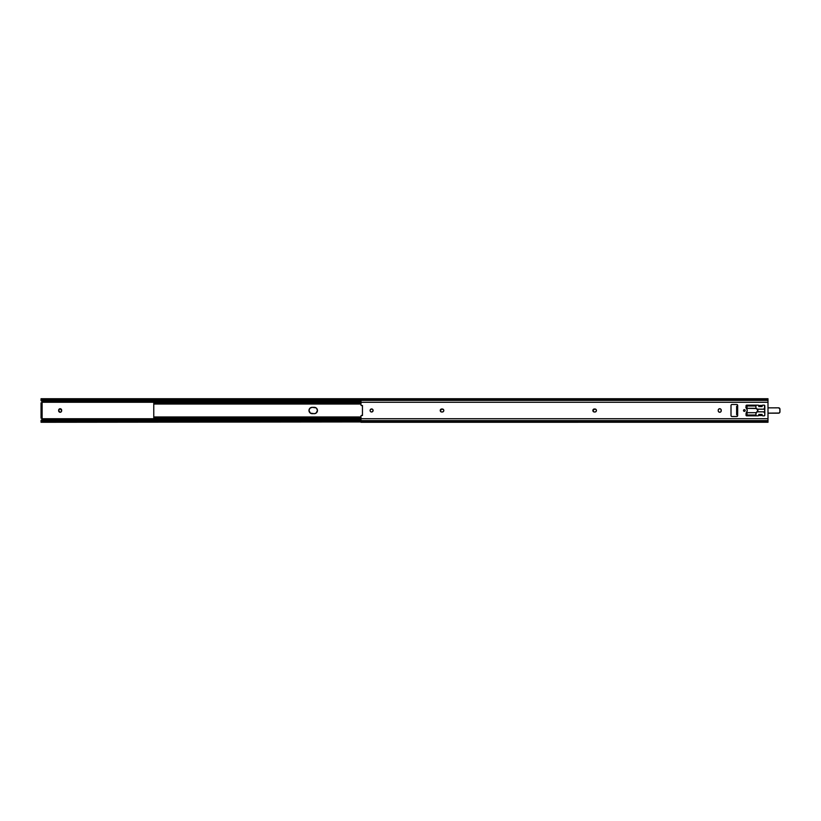 <?xml version="1.0" encoding="UTF-8"?>
<svg xmlns="http://www.w3.org/2000/svg" width="821" height="821" viewBox="0 0 821 821"><rect width="100%" height="100%" fill="white"/><g stroke="black" fill="none" stroke-linecap="round" stroke-linejoin="round"><path stroke-width="1.23" d="M41.05 420.321L41.84 419.777L41.05 420.321L360.983 419.87L41.707 419.87L42.199 418.741A0.872 0.872 0 0 0 41.389 418.176L42.199 418.741L767.994 418.741L767.994 402.259L42.199 402.259A0.872 0.872 0 0 1 41.389 402.824A0.872 0.872 0 0 0 42.199 402.259L41.707 401.13L360.983 401.13L41.05 400.679L42.097 401.459M361.322 405.502L361.733 405.584A0.667 0.667 0 0 1 360.983 404.917L360.983 400.371L360.983 404.917L360.983 402.259L42.199 402.259L41.645 402.783M58.753 409.669A1.498 1.498 0 0 0 58.671 409.936L60.436 408.755L61.647 410.767L61.206 411.834L59.851 412.245L58.64 410.233A1.498 1.498 0 0 1 60.149 408.735A1.498 1.498 0 0 1 61.647 410.233A1.498 1.498 0 0 0 60.436 408.755L60.149 408.735M58.671 411.064L58.753 411.342A1.498 1.498 0 0 1 58.64 410.777L58.64 410.233A1.498 1.498 0 0 1 58.671 409.946M60.149 412.265L60.436 412.245A1.498 1.498 0 0 0 61.647 410.767A1.498 1.498 0 0 1 60.149 412.265A1.498 1.498 0 0 1 58.64 410.767M41.05 400.012L41.779 400.248A2.001 1.416 0 0 0 43.051 400.576L43.051 399.817A2.001 1.416 180 0 1 41.779 399.499L41.091 398.862L41.779 399.499L360.983 399.499L41.779 399.499L360.983 399.817L43.051 399.817L43.051 400.576L360.983 400.576L43.051 400.576L41.05 400.248L41.05 398.719L41.05 400.248L41.779 400.248L41.05 400.679L41.84 401.223M41.153 421.194L43.051 420.424L43.051 421.183L41.05 422.281L41.779 421.501L360.983 421.501L41.779 421.501A2.001 1.416 0 0 1 43.051 421.183L360.983 421.183L43.051 421.183L43.051 420.424L360.983 420.424L43.051 420.424A2.001 1.416 180 0 0 41.779 420.752L41.05 420.988L41.05 422.251L41.05 420.752L42.61 421.214M41.871 419.767L42.199 418.741L360.983 418.741L360.983 416.083L360.983 420.629L360.983 418.741L767.994 418.741L767.994 398.719L360.983 398.719L360.983 399.499L360.983 398.749M41.05 402.824L41.05 418.176L42.117 418.176L41.05 418.176L41.05 404.158L42.117 404.158L42.117 402.824L41.05 402.824L42.117 402.824L42.117 416.842L42.117 404.158L41.05 404.158L41.05 402.824M41.06 399.806L42.61 399.786M60.436 408.755A1.498 1.498 0 0 0 59.091 409.166M61.647 410.233L61.647 410.767M59.091 411.834A1.498 1.498 0 0 0 60.436 412.245M42.199 418.741L42.199 418.741A0.872 0.872 0 0 0 41.389 418.176M42.117 418.176L42.117 416.842L41.05 416.842L42.117 416.842L42.117 418.176M317.214 409.279A3.171 3.171 0 0 0 316.526 408.263L317.46 410.5L316.044 413.137L314.289 413.671L310.389 413.137L308.973 410.5L309.907 408.253L312.144 407.329L316.044 407.863A3.171 3.171 0 0 0 315.5 407.575M153.773 403.614L153.773 417.386L153.773 403.614M315.5 413.425A3.171 3.171 0 0 0 316.526 412.747L316.044 413.137L316.526 412.747A3.171 3.171 0 0 0 317.214 411.721M314.905 413.61L312.144 413.671A3.171 3.171 0 0 1 308.973 410.5A3.171 3.171 0 0 1 312.144 407.329A3.171 3.171 0 0 0 309.219 409.279L309.035 409.884A3.171 3.171 0 0 0 309.219 411.711L309.507 412.265A3.171 3.171 0 0 0 312.144 413.671M153.773 418.063L153.773 416.986L153.773 418.597L153.773 418.043L360.983 418.536L153.773 418.279M309.907 412.747L310.933 413.435M153.773 402.937L155.107 402.464L154.122 402.464L153.773 404.035L153.773 402.721M155.107 402.464L360.983 402.464L155.107 402.464L155.107 403.491L360.983 403.491L155.107 403.491L153.773 404.014L155.107 403.491L155.107 402.464M154.841 417.489L360.983 417.509L155.107 417.509L155.107 418.536L154.841 417.489M360.983 402.403L153.773 402.434M153.773 418.566L360.983 418.597M309.219 409.289A3.171 3.171 0 0 0 309.035 409.884M309.219 411.721A3.171 3.171 0 0 0 309.507 412.255M315.49 407.565A3.171 3.171 0 0 0 314.289 407.329A3.171 3.171 0 0 1 317.46 410.5A3.171 3.171 0 0 1 314.289 413.671A3.171 3.171 0 0 0 315.49 413.435M317.214 411.701A3.171 3.171 0 0 0 317.214 409.299M312.144 407.329L314.289 407.329M743.652 410.972L743.652 410.028A0.852 0.852 0 0 0 744.524 411.331A0.852 0.852 0 0 0 744.36 409.648A0.852 0.852 0 0 1 745.211 410.5A0.852 0.852 0 0 1 744.36 411.352L743.764 411.105M373.103 410.5L372.18 411.885L373.103 410.5A1.498 1.498 0 0 1 371.605 411.998A1.498 1.498 0 0 1 370.097 410.5A1.498 1.498 0 0 1 371.605 409.002A1.498 1.498 0 0 1 373.103 410.5A1.498 1.498 0 0 0 370.127 410.202A1.498 1.498 0 0 0 370.097 410.5L370.097 410.5A1.498 1.498 0 0 0 370.209 411.075L370.127 410.798M596.19 409.669L596.436 410.5A1.498 1.498 0 0 1 594.938 411.998A1.498 1.498 0 0 0 596.436 410.51L596.005 411.567M443.556 409.669L443.812 410.5A1.498 1.498 0 0 1 442.314 411.998A1.498 1.498 0 0 0 443.812 410.51L443.371 411.567M361.004 415.939A0.667 0.667 0 0 0 361.004 415.949L360.983 416.083A0.667 0.667 0 0 1 361.733 415.416L361.456 415.447A0.667 0.667 0 0 1 361.733 415.416L362.451 415.508L361.733 415.416L362.451 415.508L362.451 405.492L362.451 415.375M744.042 409.71L744.36 409.648A0.852 0.852 0 0 0 743.662 410.028L743.888 409.792M370.353 411.331L370.22 411.075A1.498 1.498 0 0 0 371.605 411.998L370.764 411.752M373.073 410.202L372.847 409.669L373.073 410.202M593.347 409.433L593.347 411.567L593.347 409.433L595.769 409.248M595.769 411.752L594.404 411.998A1.498 1.498 0 0 1 592.906 410.5A1.498 1.498 0 0 1 594.404 409.002A1.498 1.498 0 0 0 594.106 411.978L593.347 411.567M441.195 409.115L440.302 410.202L440.713 411.567L440.713 409.433L443.145 409.248M443.145 411.752L441.78 411.998A1.498 1.498 0 0 1 440.272 410.5A1.498 1.498 0 0 1 441.78 409.002A1.498 1.498 0 0 0 441.482 411.978L440.713 411.567M721.115 409.648A1.498 1.498 0 0 0 720.982 409.402L721.197 411.064A1.498 1.498 0 0 0 721.228 410.767A1.498 1.498 0 0 1 719.73 412.265A1.498 1.498 0 0 1 718.221 410.767L718.221 410.233A1.498 1.498 0 0 1 719.73 408.735A1.498 1.498 0 0 1 721.228 410.233A1.498 1.498 0 0 0 721.115 409.658M720.017 408.755L720.787 409.166M718.888 408.981L718.252 409.936L719.155 408.848M720.971 409.392A1.498 1.498 0 0 0 718.221 410.233L718.221 410.767A1.498 1.498 0 0 0 718.662 411.824L719.73 412.265L718.478 411.598M720.304 412.152L719.73 412.265A1.498 1.498 0 0 0 720.971 411.608M746.443 405.205L758.122 405.164A0.667 0.667 0 0 1 758.696 405.492L762.237 405.451M747.192 409.997A2.873 2.873 0 0 0 747.192 409.987L746.525 408.612A2.001 2.001 0 0 1 746.032 407.298L746.084 405.574M746.084 415.426L746.032 413.702A2.001 2.001 0 0 1 746.525 412.388L747.233 410.5M764.382 415.795L762.791 415.837A0.667 0.667 0 0 1 762.216 415.508L758.676 415.549M764.495 405.266L764.792 415.169A0.667 0.667 0 0 1 764.125 415.837A0.667 0.667 0 0 0 764.782 415.303L764.741 415.426M762.791 405.164L764.125 405.164A0.667 0.667 0 0 1 764.792 405.831A0.667 0.667 0 0 0 764.125 405.164L762.791 405.164A0.667 0.667 0 0 0 762.124 405.831L762.124 406.559L762.216 405.492L758.696 405.492A0.667 0.667 0 0 0 758.122 405.164L746.7 405.164A0.667 0.667 0 0 0 746.032 405.831A0.667 0.667 0 0 1 746.7 405.164M737.597 406.19L736.622 406.323L736.622 414.677L737.689 415.508A1.006 1.006 0 0 1 736.683 416.514L732.014 416.514A1.006 1.006 0 0 1 731.008 415.508L731.008 405.492A1.006 1.006 0 0 1 732.014 404.486L736.683 404.486A1.006 1.006 0 0 1 737.689 405.492L737.494 414.738M737.525 416.062A1.006 1.006 0 0 0 737.607 415.898L736.878 416.493M737.668 405.297L737.689 405.492A1.006 1.006 0 0 0 737.525 404.938L737.607 405.112M731.634 404.568L732.014 404.486A1.006 1.006 0 0 0 731.183 404.938L731.183 404.938A1.006 1.006 0 0 0 731.008 405.492L731.008 415.508A1.006 1.006 0 0 0 731.183 416.062L731.09 415.888M361.456 405.553A0.667 0.667 0 0 0 361.733 405.584L362.451 405.625M737.689 415.508L737.668 415.703A1.006 1.006 0 0 0 737.689 415.508L736.622 414.677L736.622 406.323L737.689 405.492M731.183 416.062A1.006 1.006 0 0 0 731.819 416.493L731.306 416.216M758.122 415.837L746.7 415.837A0.667 0.667 0 0 1 746.032 415.169A0.667 0.667 0 0 0 746.7 415.837L758.122 415.837A0.667 0.667 0 0 0 758.696 415.508A0.667 0.667 0 0 1 758.122 415.837M746.032 405.831L746.032 407.298A2.001 2.001 0 0 0 746.525 408.612L746.156 407.996M372.18 411.885L371.605 411.998M370.127 410.202L370.764 409.248L372.18 409.115M721.197 411.064A1.498 1.498 0 0 1 721.115 411.342L720.561 412.019M360.983 400.371L360.983 399.499L767.994 399.499L360.983 399.499L360.983 400.371L767.994 400.371L360.983 400.371M767.994 422.251L360.983 422.281L360.983 420.629L767.994 420.629L767.994 418.741L767.994 420.629L360.983 420.629L360.983 421.501L767.994 421.501L767.994 420.629L767.994 421.501L41.05 422.281M360.983 402.259L767.994 402.259L767.994 398.719M767.994 422.281L767.994 421.501L767.994 422.281M721.228 410.233L721.228 410.767M441.482 411.978A1.498 1.498 0 0 0 441.78 411.998L442.314 411.998M442.314 409.002A1.498 1.498 0 0 1 443.812 410.5A1.498 1.498 0 0 0 442.314 409.002L441.78 409.002M594.117 411.978A1.498 1.498 0 0 0 594.404 411.998L594.938 411.998M594.938 409.002A1.498 1.498 0 0 1 596.436 410.5A1.498 1.498 0 0 0 594.938 409.002L594.404 409.002M764.782 415.303A0.667 0.667 0 0 0 764.792 415.169L764.792 405.831M764.125 415.837L762.791 415.837A0.667 0.667 0 0 1 762.124 415.169L762.124 414.441L762.124 415.169L762.124 414.441L758.789 414.441L758.696 415.508A0.667 0.667 0 0 0 758.789 415.169L762.124 415.169M746.032 415.169L746.032 413.702A2.001 2.001 0 0 1 746.525 412.388L746.525 412.388A2.873 2.873 0 0 0 746.525 408.612M758.789 405.831A0.667 0.667 0 0 0 758.696 405.492L758.789 406.559L758.789 405.831L758.789 406.559L762.124 406.559L762.216 405.492M744.36 411.352A0.852 0.852 0 0 1 743.508 410.5A0.852 0.852 0 0 1 744.36 409.648M758.789 406.559L762.124 406.559M762.124 414.441L758.789 414.441M736.683 416.514L732.014 416.514A1.006 1.006 0 0 1 731.819 416.493M732.014 404.486L736.683 404.486A1.006 1.006 0 0 1 737.515 404.927M737.658 414.913L737.689 405.964M746.823 408.304L755.946 408.335L755.915 405.995L755.936 408.304L757.886 410.141L756.552 412.399A2.001 2.001 0 0 0 757.916 410.5A2.001 2.001 0 0 1 756.203 412.481L755.915 415.005L755.946 412.665L746.823 412.696M747.038 413.671L747.038 415.005L755.915 415.005L755.946 412.665L746.7 412.665L747.038 415.005L755.915 415.005M756.552 412.399L755.915 412.809M755.915 408.191L755.915 405.995L747.038 405.995L746.7 408.335L756.203 408.519A2.001 2.001 0 0 1 757.916 410.5A2.001 2.001 0 0 0 756.552 408.601M755.915 405.995L747.038 405.995L747.038 407.329M746.043 407.493A1.303 1.303 0 0 1 746.576 407.893L747.11 408.448L746.607 407.873A1.334 1.334 0 0 0 746.043 407.452A1.334 1.334 0 0 1 746.607 407.873L746.576 407.893A3.376 3.376 0 0 0 746.905 408.263A3.335 3.335 0 0 1 746.607 407.873L745.848 407.432M763.941 409.012L763.263 409.166A1.334 1.334 0 0 0 764.413 408.499L764.413 408.499A1.334 1.334 0 0 1 764.792 408.078A1.334 1.334 0 0 0 764.413 408.499A1.334 1.334 0 0 1 763.263 409.166L757.434 409.197L763.612 409.156L764.915 408.037M779.817 408.663L779.888 412.091L779.108 413.035L767.994 413.137L778.616 413.137A1.303 1.303 0 0 0 779.919 411.834L779.95 409.166L779.95 411.834A1.334 1.334 0 0 1 778.616 413.168A1.334 1.334 0 0 0 779.95 411.834L779.95 409.166A1.334 1.334 0 0 0 778.616 407.832A1.334 1.334 0 0 1 779.95 409.166L779.919 409.166A1.303 1.303 0 0 0 778.616 407.863L779.888 408.909M764.915 412.963L763.612 411.844L757.434 411.803L763.263 411.834A1.334 1.334 0 0 1 764.413 412.501L763.263 411.803A1.365 1.365 0 0 1 764.443 412.491L764.413 412.501A1.334 1.334 0 0 0 764.792 412.922A1.334 1.334 0 0 1 764.413 412.501A1.334 1.334 0 0 0 763.263 411.834L763.263 411.803M746.925 412.758A3.335 3.335 0 0 0 746.607 413.127A1.334 1.334 0 0 1 746.043 413.548A1.334 1.334 0 0 0 746.607 413.127L746.607 413.127A3.335 3.335 0 0 1 746.925 412.758A3.376 3.376 0 0 0 746.576 413.107L746.125 413.476M767.994 407.863L778.616 407.832L767.994 407.863M767.994 413.168L778.616 413.168L767.994 413.168M757.403 411.834L763.263 411.834L757.403 411.834M763.263 409.166L757.403 409.166L763.263 409.166M746.576 413.107A1.303 1.303 0 0 1 746.043 413.507M763.263 409.197A1.365 1.365 0 0 0 764.443 408.509A1.303 1.303 0 0 1 764.792 408.119M41.05 398.719L360.983 398.719M360.983 404.035L153.773 404.035M153.773 416.965L360.983 416.965"/></g></svg>
